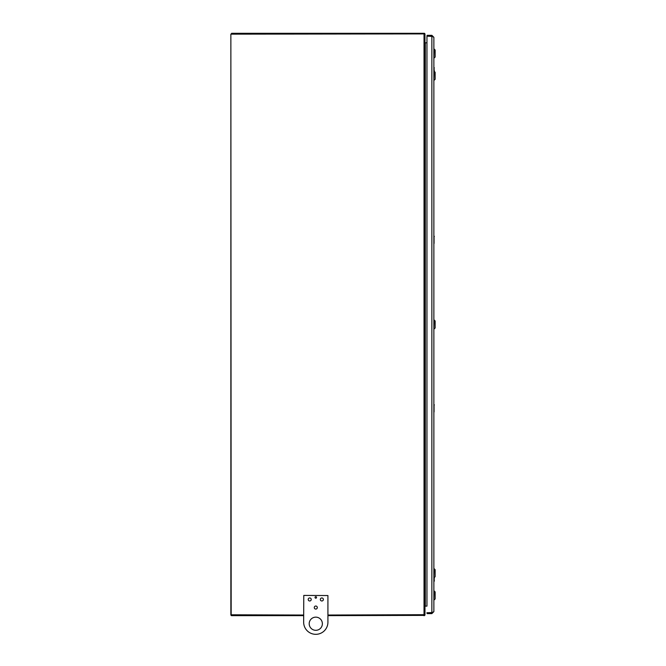 <?xml version="1.0" encoding="UTF-8"?>
<svg xmlns="http://www.w3.org/2000/svg" width="666" height="666" viewBox="0 0 666 666"><rect width="100%" height="100%" fill="white"/><g stroke="black" fill="none" stroke-linecap="round" stroke-linejoin="round"><path stroke-width="1" d="M327.922 615.034L424.975 614.693M424.916 615.034A0.949 0.949 0 0 1 424.667 615.392L327.922 615.642L327.922 622.194L327.922 595.546L303.779 595.421L303.654 622.194A12.13 12.13 0 0 0 315.784 634.323A12.13 12.13 0 0 0 327.922 622.194M303.654 622.194L303.654 615.642L231.368 615.642L230.861 615.034L230.861 34.149L231.169 614.793L303.654 615.034M424.467 615.642L424.467 615.034M231.61 615.642L231.368 615.034M231.61 33.3L231.368 33.908L231.61 33.3L424.467 33.3L424.259 33.999M424.467 33.775L424.667 33.55A0.949 0.949 0 0 1 424.916 33.908M434.182 328.929L435.139 327.972L435.139 320.97L434.182 320.013L433.866 328.929M434.182 577.638L435.139 576.681L435.139 569.68L434.182 568.722L433.866 577.638M434.182 80.22L435.139 79.262L435.139 72.261L434.182 71.304L433.866 80.22M434.182 599.883L435.139 598.925L435.139 591.916L434.182 590.967L433.866 599.883M434.182 57.975L435.139 57.026L435.139 50.017L434.182 49.059L433.866 57.975M433.866 581.268L433.974 577.638M434.349 577.472L433.982 581.268M434.324 581.143L434.065 577.638M433.974 71.304L433.866 68.481M433.866 67.674L434.324 67.799L433.974 68.481L433.982 67.799M433.982 68.19L434.349 71.47M433.866 244.264L433.866 236.988M433.866 236.172L434.324 236.297L433.974 236.988L433.982 236.297M433.982 236.696L434.065 243.456L434.065 236.988M433.866 412.762L433.866 405.486M433.866 404.678L434.324 404.803L433.974 405.486L433.982 404.803M433.982 405.194L434.065 411.954L434.065 405.486M424.026 615.034L424.026 33.908L231.169 34.149M424.026 33.908L424.975 33.908L424.975 615.034M424.367 34.391L424.367 33.908M426.956 606.135L425.316 606.135L425.316 42.807L426.956 42.807L426.956 36.28L426.956 606.135M231.368 33.908L230.861 34.149M309.199 623.734A6.593 6.593 0 0 1 319.081 618.023A6.593 6.593 0 0 1 319.081 629.437A6.593 6.593 0 0 1 309.199 623.734M315.026 597.444A0.758 0.758 0 0 1 316.167 596.786A0.758 0.758 0 0 1 316.167 598.101A0.758 0.758 0 0 1 315.026 597.444M323.376 599.467A1.523 1.523 0 0 1 321.095 600.782A1.523 1.523 0 0 1 321.095 598.151A1.523 1.523 0 0 1 323.376 599.467M317.307 607.55A1.523 1.523 0 0 1 315.026 608.874A1.523 1.523 0 0 1 315.026 606.235A1.523 1.523 0 0 1 317.307 607.55M311.238 599.467A1.523 1.523 0 0 1 308.957 600.782A1.523 1.523 0 0 1 308.957 598.151A1.523 1.523 0 0 1 311.238 599.467M432.634 612.495L427.081 612.778L431.868 612.778L433.866 611.629L433.866 37.313L431.868 36.164L427.081 36.164L432.634 36.447M433.866 611.629L431.868 613.619L427.081 613.619L426.956 612.653M426.956 36.28L427.081 35.323L431.868 35.323L433.866 37.313M427.081 612.778L431.868 612.778L426.956 612.778L427.081 613.619M431.868 35.323L431.868 613.619M427.081 35.323L426.956 36.164L431.868 36.164L427.081 36.164M423.817 615.034L423.817 615.642M423.817 33.3L423.817 33.908M434.065 71.304L434.065 68.481"/></g></svg>
